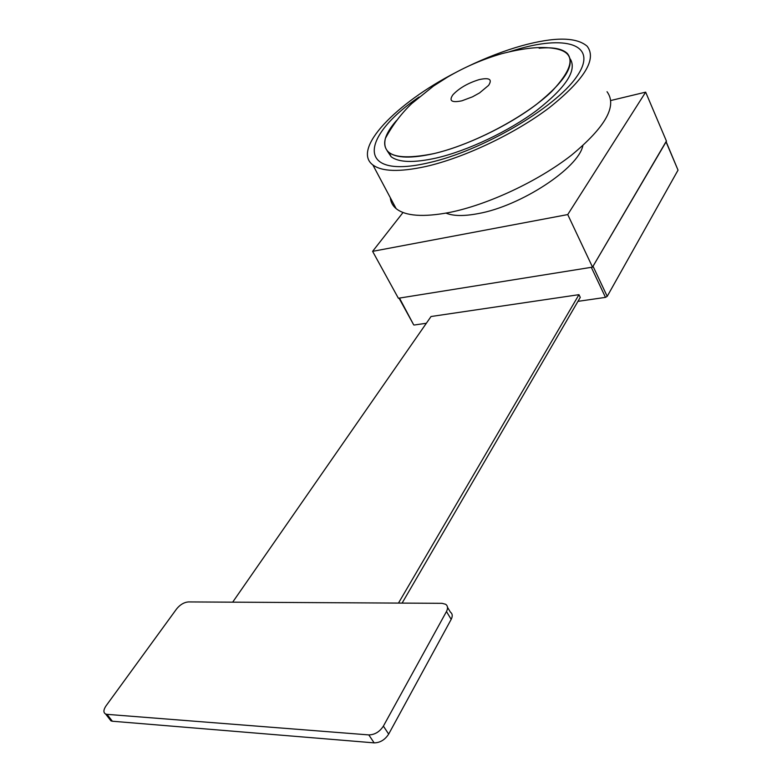 <?xml version="1.0" encoding="UTF-8"?>
<svg xmlns="http://www.w3.org/2000/svg" width="782" height="782" viewBox="0 0 782 782"><rect width="100%" height="100%" fill="white"/><g stroke="black" fill="none" stroke-linecap="round" stroke-linejoin="round"><path stroke-width="1.17" d="M392.193 126.635L388.283 132.979M461.927 100.8L472.494 96.831L479.571 92.911L488.594 85.375C492.562 79.265 489.395 77.35 479.092 79.637C467.919 83.097 459.2 88.141 452.934 94.759C448.663 100.907 451.654 102.921 461.927 100.8M385.389 138.375C387.031 133.018 390.736 127.065 396.523 120.516C383.913 134.963 381.381 145.618 388.918 152.47C396.542 158.208 411.518 158.59 433.854 153.614C472.406 144.758 525.064 117.105 551.535 91.689C577.106 64.495 576.178 49.882 548.749 47.819C536.97 46.715 521.281 48.67 501.702 53.704C482.709 59.256 464.645 67.066 447.5 77.125L433.59 85.991L411.684 103.625C401.371 113.458 392.603 125.042 385.389 138.375C381.421 155.755 397.569 160.838 433.854 153.614C465.789 146.185 507.977 126.058 536.393 104.456C565.464 81.162 575.796 64.183 567.409 53.538C562.297 48.679 552.884 46.91 539.16 48.23M509.835 51.612L519.453 48.728C568.358 34.799 598.748 45.639 576.451 77.027C554.956 108.248 481.311 151.121 428.79 162.744C356.015 179.909 359.417 137.446 419.132 96.978M387.178 150.818L391.156 156.742C398.81 162.539 413.795 162.988 436.121 158.072C467.431 150.867 508.593 131.435 536.911 110.262C565.963 87.428 577.096 70.351 570.313 59.031M390.326 197.719C390.717 202.088 392.652 205.715 396.132 208.628C405.506 216.115 423.267 217.396 449.425 212.469C487.489 204.884 537.811 181.434 571.368 155.266C605.561 126.977 617.448 105.805 607.037 91.729M456.043 72.345C395.839 103.204 351.489 149.225 372.867 164.943C381.899 171.669 399.553 172.187 425.799 166.507C464.009 157.856 515.064 133.683 549.433 107.603C584.516 79.51 597.077 59.031 587.116 46.187C576.256 36.95 554.497 36.793 521.829 45.737C504.126 50.732 485.925 57.731 467.235 66.724M445.984 213.124C453.325 216.135 464.107 216.291 478.32 213.574C520.558 206.125 578.397 168.247 582.854 145.687M447.509 607.331L450.364 612.081C452.524 613.704 452.798 616.128 451.185 619.354L388.674 734.103C384.949 739.831 380.111 742.753 374.158 742.871L112.373 721.229L110.985 720.887L109.324 718.766M232.665 602.169L431.038 316.514L578.963 294.667L580.273 297.385L402.095 603.108M578.963 294.667L398.478 603.088M666.078 141.591L593.03 266.251L607.213 296.349L678.033 170.134L666.059 141.913M666.156 141.757L678.033 170.134M399.475 298.079L413.649 324.774M607.213 296.349L605.483 297.375L591.309 267.327M414.264 325.009L426.356 323.259M577.957 301.353L605.483 297.375M374.158 742.871L368.811 734.914L106.997 714.347L112.373 721.229M110.985 720.887L105.609 714.015C103.214 712.578 103.361 709.851 106.049 705.843L176.654 608.865C180.134 604.633 184.034 602.316 188.364 601.925L442.035 603.323L445.691 604.291C447.842 605.903 448.096 608.318 446.473 611.534L383.385 726.116L388.674 734.103M105.609 714.015L106.997 714.347M368.811 734.914C374.774 734.767 379.632 731.835 383.385 726.116M403.023 212.499L372.603 251.354L567.742 214.571L592.521 267.131L666.479 141.21L645.658 92.139L610.898 100.487M567.742 214.571L645.658 92.139M372.603 251.354L398.38 298.255L592.521 267.131M451.185 619.354L446.473 611.534M472.494 96.831L479.571 92.911L472.494 96.831M396.132 208.628L372.867 164.943M391.156 156.742L388.918 152.47M399.016 298.147L413.727 324.921"/></g></svg>
